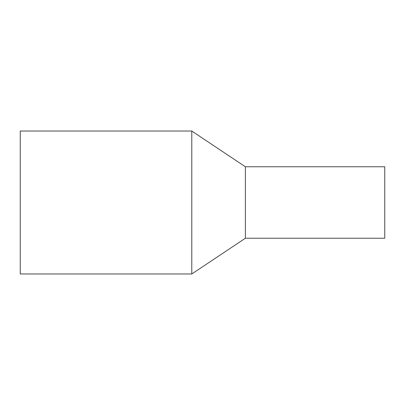 <?xml version="1.0" encoding="UTF-8"?>
<svg xmlns="http://www.w3.org/2000/svg" width="405" height="405" viewBox="0 0 405 405"><rect width="100%" height="100%" fill="white"/><g stroke="black" fill="none" stroke-linecap="round" stroke-linejoin="round"><path stroke-width="0.61" d="M191.778 131.028L20.25 131.028L20.25 273.972L191.778 273.972L245.384 238.236L384.75 238.236L384.75 166.764L245.384 166.764L191.778 131.028L191.778 273.972M245.384 238.236L245.384 166.764"/></g></svg>

